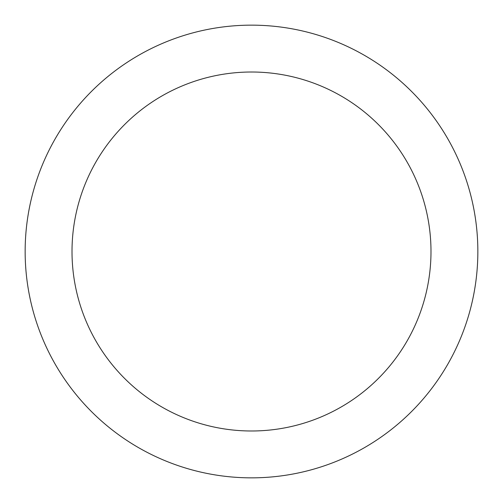 <?xml version="1.0" encoding="UTF-8"?>
<svg xmlns="http://www.w3.org/2000/svg" width="503" height="503" viewBox="0 0 503 503"><rect width="100%" height="100%" fill="white"/><g stroke="black" fill="none" stroke-linecap="round" stroke-linejoin="round"><path stroke-width="0.75" d="M251.5 25.15A226.35 226.35 0 0 1 477.85 251.5A226.35 226.35 0 0 1 251.5 477.85A226.35 226.35 0 0 1 25.15 251.5A226.35 226.35 0 0 1 251.5 25.15A226.35 226.35 0 0 0 25.15 251.5A226.35 226.35 0 0 0 251.5 477.85M251.5 72.011A179.489 179.489 0 0 1 430.989 251.5A179.489 179.489 0 0 1 251.5 430.989A179.489 179.489 0 0 1 72.011 251.5A179.489 179.489 0 0 1 251.5 72.011"/></g></svg>
